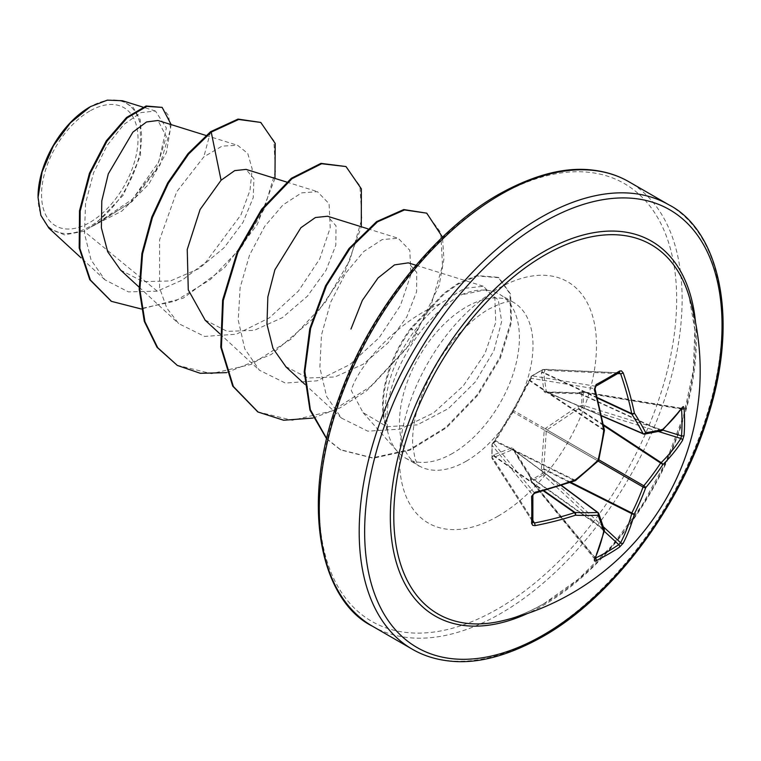 <?xml version="1.0" encoding="UTF-8"?>
<svg xmlns="http://www.w3.org/2000/svg" width="761" height="761" viewBox="0 0 761 761"><rect width="100%" height="100%" fill="white"/><g stroke="black" fill="none" stroke-linecap="round" stroke-linejoin="round"><path stroke-width="0.57" stroke-dasharray="3.81 2.85" d="M493.661 442.483L492.082 444.338L492.082 457.275L494.336 454.631L511.915 447.725L513.409 448.59L529.97 475.206L531.33 479.934L542.536 473.466L541.375 468.614L544.182 430.821L545.675 428.234L577.009 406.907L581.785 405.489L581.785 392.552L577.009 393.732L545.675 392.705L544.182 391.839L541.375 373.156L542.536 369.884L536.79 373.099L531.33 376.353L513.409 409.599L493.661 442.483A1.922 1.455 40.4 0 1 495.278 441.39L513.637 410.607L531.197 378.312A1.922 1.541 -80.7 0 1 532.148 375.839L543.24 369.437A1.922 1.36 -87.4 0 1 543.839 369.266L618.741 372.814A1.922 1.199 -121.8 0 0 619.235 372.69M595.892 386.169A1.922 1.018 -118.3 0 1 595.502 386.227L532.148 375.839A1.922 1.189 -121.6 0 0 531.663 375.953A1.922 1.922 0 0 0 530.855 376.952A1.922 1.455 -160.4 0 0 531.197 378.312L594.645 388.709L595.502 386.227A254.421 79.496 163.4 0 0 607.468 379.549A254.421 79.496 163.4 0 0 618.741 372.814L543.24 369.437A1.922 1.027 -118.5 0 0 542.84 369.504A1.922 1.922 0 0 1 543.839 369.266A1.922 1.36 -87.4 0 1 544.99 370.341L543.725 373.071L546.274 391.763L547.007 392.191L579.121 392.99L582.479 391.982A1.922 0.685 -80.5 0 1 582.916 391.725A1.922 0.685 -80.5 0 1 583.335 392.59L583.335 405.394A1.922 0.514 -72.7 0 1 582.479 407.925L578.227 408.914L547.007 429.879L546.274 431.154L543.725 468.671L544.99 472.857A1.922 0.694 163.7 0 0 542.536 473.466A1.922 1.075 -116.3 0 0 543.24 474.854L532.148 481.256A1.922 1.141 -123.8 0 1 531.33 479.934A1.922 0.628 -13.5 0 0 530.798 480.552A1.922 0.628 -13.5 0 0 531.197 480.819L529.941 476.624L513.637 449.998L512.904 449.58L495.44 456.705L493.708 459.178A1.922 1.36 -32.6 0 1 492.205 458.712A1.922 1.36 -32.6 0 1 492.044 458.151A1.922 1.36 -32.6 0 1 492.044 458.103L492.044 445.299L532.719 494.973A1.922 1.018 178.3 0 1 532.862 495.344M595.473 558.022L532.148 481.256A1.922 0.685 -39.5 0 1 532.11 481.275A1.922 0.685 -39.5 0 1 531.188 481.333A1.922 0.685 -39.5 0 1 531.197 480.819L594.645 557.737A1.922 1.503 24.8 0 1 594.921 559.259M494.336 441.456A1.922 0.951 28.4 0 1 494.384 441.085L492.357 443.625A1.922 1.922 0 0 0 491.901 444.785A1.922 1.189 1.6 0 1 492.082 444.338A1.922 1.455 40.4 0 1 493.708 443.244L495.278 441.39L574.526 480.61A1.922 0.79 -110.2 0 0 575.069 480.781M532.909 520.581L493.708 459.178A1.922 1.389 -142.3 0 1 492.082 457.275A1.922 1.027 -1.5 0 0 491.901 457.732L491.901 444.824A1.922 1.922 0 0 0 491.901 444.824A1.922 1.189 1.6 0 0 492.044 445.299A1.922 1.541 -39.3 0 1 493.708 443.244L534.441 492.995L532.719 494.973A254.421 79.496 76.6 0 1 532.719 521.808L492.205 458.712A1.922 1.922 0 0 1 491.901 457.732A1.922 1.027 -1.5 0 0 492.044 458.103L532.719 521.808A1.922 1.199 -178.2 0 1 532.862 522.293M544.553 603.387A213.204 123.092 -60 0 1 501.109 621.081C514.655 618.037 529 612.186 544.134 603.54L578.74 578.902L612.025 545.675L641.77 505.761L666.103 461.499L683.597 415.573L693.29 370.778L694.869 329.998L688.914 295.801A213.204 123.092 -60 0 1 544.553 603.387M89.788 111.039A68.233 39.391 120 0 0 41.541 194.607A68.233 39.391 120 0 0 89.788 222.469A68.233 39.391 120 0 0 138.036 138.902A68.233 39.391 120 0 0 89.788 111.039M89.788 107.016L90.483 106.607L89.788 107.016A73.17 42.245 120 0 1 141.527 136.885A73.17 42.245 120 0 1 89.788 226.493A73.17 42.245 120 0 1 38.05 196.623L38.05 197.489M48.97 228.233L64.495 234.883L84.005 231.201L128.913 203.701L156.471 168.761L166.307 136.59L157.965 120.495M452.633 453.328A94.421 54.516 -60 0 1 405.423 458.008A94.421 54.516 -60 0 1 397.328 451.359A94.421 54.516 -60 0 1 387.292 429.822L387.634 430.013C384.286 400.115 394.455 368.381 418.141 334.811C429.423 319.782 441.18 308.034 453.404 299.596L460.766 295.03A94.421 54.516 -60 0 1 490.036 290.788A94.421 54.516 -60 0 1 499.834 294.469A94.421 54.516 -60 0 1 514.312 370.131A94.421 54.516 -60 0 1 452.633 453.328M387.292 429.822L387.159 430.098C381.213 398.555 389.955 365.955 413.394 332.3C421.946 320.866 430.821 311.363 440.029 303.801L464.296 288.343L483.444 286.298L494.869 298.369L495.763 322.417L484.89 353.694L463.259 385.903L433.523 412.919L400.143 429.137L367.791 431.173L341.48 418.084L326.593 396.405L319.867 367.658L321.484 334.945L330.664 302.241L345.542 273.38L363.663 251.587L382.25 239.544L398.193 238.26L409.799 250.302L410.94 274.388L400.467 305.456L379.178 337.665L350.003 364.509L317.052 380.823L285.318 383.049L259.387 370.207L244.776 348.804L238.231 320.153L240.105 287.734L249.532 255.116L264.657 226.445L283.006 204.89L301.603 192.866L317.442 191.686L329.075 203.72L330.226 227.748L319.715 258.902L298.445 291.025L269.27 317.917L236.319 334.222L204.595 336.419L178.654 323.596L166.811 308.091L159.591 288.048L159.601 239.791L176.695 191.782L203.805 156.909L222.05 146.122L237.603 145.322L247.763 153.418L252.186 168.99L250.008 190.26L240.971 214.811L205.698 262.355L182.126 280.143L157.289 291.168L84.005 231.201M120.59 270.069L142.992 281.656L170.416 280.961L198.697 268.747L224.124 247.706L243.006 222.374L253.232 197.641L253.917 178.721L246.003 169.399M205.051 319.972L227.139 331.368L254.155 330.369L282.331 317.689L307.358 296.238L326.003 270.383L335.829 245.213L336.01 225.817L327.553 216.257M285.784 366.583L307.882 377.989L334.926 376.971L363.092 364.281L388.081 342.85L406.735 316.985L416.571 291.786L416.743 272.419L408.286 262.868M440.029 303.801C393.237 323.083 356.034 370.512 351.297 390.555L363.083 412.633L386.921 426.693L417.218 424.885L448.41 408.581L475.397 381.87L493.899 350.792L501.651 321.532L498.312 299.92L485.366 289.836L460.766 295.03M157.289 291.168L128.409 291.891L104.828 279.744L91.054 259.92L84.481 233.532L85.565 203.311L93.584 172.757L107.168 145.37L123.862 124.443L140.966 112.609L155.444 111.02L166.364 127.972L158.84 161.646L132.709 199.021L94.297 225.085L123.263 195.168L140.547 155.472L140.271 119.819L133.299 107.605L122.407 100.737M274.968 178.407L257.237 224.552L224.495 267.786L183.182 298.169L141.289 309.004M171.158 124.604L166.355 152.666L148.795 184.172L121.836 211.101L90.53 227.044M260.1 122.045L273.884 140.718L275.396 171.606L264.096 209.208L241.418 247.23L210.426 279.534L175.325 301.071L140.775 308.614L111.173 301.175M161.484 107.016L168.419 115.282L170.626 128.771L160 165.032L132.167 201.522L95.087 224.999L90.749 226.997M210.55 131.729L203.805 156.909M94.297 225.085L95.087 224.999M226.569 372.643L271.316 354.455L312.838 318.945L344.448 273.342L361.285 226.759M313.018 418.055L339.986 407.906L366.498 390.926L411.996 341.984L439.154 285.337L443.901 259.216L442.502 237.156M326.726 438.621L340.909 449.998L373.242 458.236L410.112 450.103L446.602 427.644L477.984 395.045L500.424 357.879L511.506 322.312L510.612 294.098L498.931 277.736L477.366 275.948L458.598 283.901L444.453 293.708L411.577 328.457L410.911 328.067L413.394 332.3M177.009 365.232L211.51 373.67L251.244 364.386L290.921 339.216L325.308 302.431L349.927 260.053L361.817 218.968L359.943 185.846L345.342 166.164M257.751 411.853L292.253 420.281L331.977 410.988L371.663 385.817L406.051 349.033L430.669 306.654L442.55 265.57L440.676 232.457L426.065 212.776M326.669 438.888L340.234 449.608L372.567 457.846L409.437 449.713L445.927 427.263L477.318 394.655L499.749 357.499L510.831 321.922L509.937 293.708L498.255 277.346L476.7 275.558L457.932 283.511L443.777 293.318L410.911 328.067A89.731 51.805 -60 0 0 387.159 430.098M387.634 430.013A89.731 51.805 -60 0 1 411.577 328.457L418.141 334.811M681.19 408.21L682.294 407.925A1.922 1.503 35.2 0 1 680.819 408.476L681.523 409.057L680.819 408.476A254.64 133.641 175.8 0 1 661.166 430.593A1.922 1.18 -65.4 0 1 660.653 430.774A253.717 66.207 -167.6 0 1 643.796 434.036L547.007 392.191A1.922 1.246 -90.9 0 0 546.579 392.077L546.579 392.077A1.922 1.246 -90.9 0 0 545.675 392.705M601.647 415.706L546.274 391.763A1.922 1.598 -15.3 0 0 544.182 391.839M595.026 388.9A1.922 0.523 164.2 0 0 594.645 388.709A254.64 133.651 64.2 0 1 603.968 429.613A1.922 1.227 -56.3 0 1 603.863 430.269L604.396 430.602M529.97 379.749A1.922 0.951 31.6 0 0 529.666 379.967A1.922 0.951 31.6 0 0 529.941 381.033L603.863 430.269A253.717 177.893 87.7 0 1 598.27 459.473A1.922 1.256 -60 0 1 597.537 460.747A1.922 0.514 -133.4 0 0 598.222 460.928M511.915 412.196A1.922 0.79 36.1 0 1 511.982 411.967A1.922 0.79 36.1 0 1 512.904 411.882L597.537 460.747A253.717 177.893 152.3 0 1 575.04 480.191A1.922 1.227 -63.7 0 1 574.526 480.61A254.64 133.641 175.8 0 1 534.441 492.995A1.922 0.523 -104.2 0 0 534.793 493.223M513.409 448.59A1.922 1.246 -29.1 0 0 513.323 449.684A1.922 1.246 -29.1 0 0 513.637 449.998L598.27 512.895A253.717 66.207 47.6 0 1 603.863 529.123A1.922 1.18 -54.6 0 1 603.968 529.666A254.64 133.651 64.2 0 1 594.645 557.737M603.473 526.897L544.99 472.857A1.922 0.514 -47.3 0 1 543.268 474.826A1.922 0.514 -47.3 0 1 543.24 474.854L604.263 531.264M513.409 409.599A1.922 0.79 23.9 0 0 513.247 409.779L530.037 379.235A1.922 1.455 -160.4 0 1 530.512 378.645M604.396 430.003A1.922 0.79 170.2 0 0 603.968 429.613L530.379 380.595A1.922 1.455 -160.4 0 1 530.037 379.235L530.855 376.952A1.922 1.455 -160.4 0 1 531.33 376.353A1.922 1.189 -121.6 0 1 531.663 375.953L542.84 369.504A1.922 1.027 -118.5 0 0 542.536 369.884A1.922 1.389 22.3 0 1 544.99 370.341L617.78 373.594M575.601 480.486L495.44 440.79A1.922 0.951 28.4 0 0 494.384 441.085L513.247 409.779A1.922 0.79 23.9 0 0 513.637 410.607L598.27 459.473A1.922 0.514 -166.6 0 1 598.774 459.977M597.375 397.584L544.02 372.719A1.922 1.389 22.2 0 0 541.566 372.272M597.518 398.146L543.725 373.071A1.922 1.703 -3.1 0 0 541.375 373.156M493.661 455.24A1.922 1.389 -142.2 0 0 495.278 457.142L543.487 490.921M661.518 430.821A1.922 1.646 75.9 0 1 660.653 430.774L578.227 392.99A1.922 1.027 -87.4 0 0 577.913 392.885L577.913 392.885A1.922 1.027 -87.4 0 0 577.009 393.732M494.336 454.631A1.922 1.703 -116.9 0 0 495.44 456.705L544.048 490.759M662.051 430.564A1.922 1.37 47.3 0 1 661.166 430.593L579.121 392.99A1.922 0.628 -106.5 0 0 578.683 392.771A1.922 0.628 -106.5 0 0 578.417 393.542M511.915 447.725A1.922 1.598 -104.7 0 0 512.904 449.58L561.323 485.556M680.819 408.476L582.479 391.982A1.922 0.628 -106.5 0 0 582.051 391.772A1.922 0.628 -106.5 0 0 581.785 392.552A1.922 1.141 3.8 0 1 583.335 392.59L681.485 409.057M529.97 475.206A1.922 1.027 -32.6 0 0 529.685 476.415C526.993 472.115 520.534 462.412 513.323 449.684L561.551 485.48M530.512 476.519A1.922 0.628 -13.5 0 0 529.979 477.137L529.685 476.415A1.922 1.027 -32.6 0 0 529.941 476.624L603.863 529.123A1.922 1.646 -15.9 0 1 604.348 529.846M594.902 559.297L531.188 481.333A1.922 1.922 0 0 1 530.798 480.552L529.979 477.137A1.922 0.628 -13.5 0 0 530.379 477.404L603.968 529.666A1.922 1.37 12.7 0 1 604.386 530.436M658.522 431.535L582.479 407.925A1.922 0.694 76.3 0 1 581.785 405.489A1.922 1.075 -3.7 0 1 583.335 405.394L662.707 430.051M603.444 424.724L579.121 408.743A1.922 0.694 76.3 0 1 578.417 406.307M603.606 425.58L578.227 408.914L577.009 406.907M598.812 459.796L547.007 429.879L545.675 428.234M598.079 461.061L546.274 431.154L544.182 430.821M541.566 470.136A1.922 0.694 163.7 0 1 544.02 469.527L570.018 482.607M570.855 482.312L543.725 468.671L541.375 468.614M695.525 322.341A216.4 124.937 -60 0 1 543.344 605.299A216.4 124.937 -60 0 1 527.402 613.537M668.9 204.842A256.571 148.129 -60 0 1 708.234 410.436A256.571 148.129 -60 0 1 540.624 636.529A256.571 148.129 -60 0 1 412.338 649.238M497.989 196.081A252.719 145.912 120 0 0 319.287 505.599A252.719 145.912 120 0 0 497.989 608.771A252.719 145.912 120 0 0 676.681 299.254A252.719 145.912 120 0 0 497.989 196.081M372.424 626.189A256.571 148.129 120 0 0 500.709 613.48A256.571 148.129 120 0 0 668.32 387.397A256.571 148.129 120 0 0 628.986 181.803M466.236 461.185A94.421 54.516 120 0 0 527.915 377.989A94.421 54.516 120 0 0 513.447 302.326A94.421 54.516 120 0 0 466.236 307.006A94.421 54.516 120 0 0 404.557 390.203A94.421 54.516 120 0 0 419.026 465.865A94.421 54.516 120 0 0 466.236 461.185M497.989 516.177A139.32 80.438 120 0 0 596.5 345.551A139.32 80.438 120 0 0 497.989 288.676A139.32 80.438 120 0 0 399.477 459.302A139.32 80.438 120 0 0 497.989 516.177M405.423 458.008L419.026 465.865C418.93 466.921 417.58 464.505 414.973 458.617L412.747 445.47C412.234 438.108 413.023 429.118 415.087 418.493C418.626 401.152 425.646 383.382 436.139 365.166C448.686 342.85 470.003 319.801 488.686 309.223C499.692 303.62 506.826 301.147 510.089 301.813L513.447 302.326L499.834 294.469M205.946 135.448L237.613 145.313M139.139 287.182L178.635 323.606M286.678 182.06L317.451 191.648M219.872 333.794L259.368 370.217M367.649 228.738L398.193 238.26M304.742 384.21L341.47 418.093M415.991 265.256L483.454 286.279M104.818 279.753L81.085 257.855M155.444 111.02L142.878 107.101M363.064 412.652L397.328 451.359M485.366 289.836L490.036 290.788M340.234 449.608L340.909 449.998M498.255 277.346L498.931 277.736M681.19 408.2L582.916 391.725A1.922 1.922 0 0 0 582.051 391.772L577.913 392.885C572.833 392.695 561.209 391.963 546.579 392.077L601.694 415.944"/><path stroke-width="1.14" d="M595.892 386.169L595.026 388.9A1.922 0.523 164.2 0 1 594.303 389.565L596.129 384.571A1.922 1.018 -118.3 0 1 595.892 386.169L619.235 372.69A1.922 1.199 -121.8 0 0 619.54 371.054L621.395 370.835L623.192 372.88A256.571 160.476 55.5 0 1 634.389 413.052A255.629 92.433 39.2 0 1 645.708 432.686A255.629 66.702 12.4 0 0 662.688 429.394A1.922 1.646 75.9 0 1 661.518 430.821A1.922 1.922 0 0 0 662.355 430.374A1.922 1.37 47.3 0 1 662.051 430.564M682.493 407.116A1.922 1.503 35.2 0 1 682.275 407.953L662.355 430.374A1.922 1.37 47.3 0 0 662.688 429.394A256.571 134.649 -4.2 0 0 682.493 407.116L683.407 406.602L684.063 408.315A256.343 193.37 35.7 0 1 684.558 421.946A256.343 193.37 35.7 0 1 684.063 435.349A1.922 1.151 -175.7 0 1 681.523 435.891A254.421 191.924 -144.3 0 0 682.018 422.593A254.421 191.924 -144.3 0 0 681.523 409.057L681.485 409.057M501.109 621.081L501.109 621.081A213.204 123.092 -60 0 1 395.397 490.074A213.204 123.092 -60 0 1 544.553 255.23A213.204 123.092 -60 0 1 688.914 295.801L688.914 295.801A256.571 256.571 0 0 1 501.109 621.081M684.063 435.349L682.493 440.476A256.571 160.476 -175.5 0 1 662.688 464.838A255.629 204.966 159.6 0 1 645.708 487.715A255.629 204.966 80.4 0 1 634.389 513.856A256.571 160.476 55.5 0 1 623.192 543.183L619.54 547.111A256.343 193.37 -155.7 0 1 608.182 554.236A256.343 193.37 -155.7 0 1 596.129 560.629L594.56 561.019L594.303 559.868A1.922 1.503 24.8 0 0 594.921 559.259L604.377 530.798A1.922 1.37 12.7 0 0 604.386 530.436M532.719 521.808L534.441 522.978A254.64 159.268 4.5 0 0 574.526 512.657A1.922 1.027 -55 0 1 575.04 512.476A253.717 91.739 20.8 0 0 597.537 512.467A1.922 1.37 87.6 0 1 598.06 515.226A255.629 92.433 -159.2 0 1 575.392 515.235A256.571 160.476 -175.5 0 1 535.002 525.632L532.795 525.394L531.597 523.378A256.343 80.095 -103.4 0 0 531.597 496.343L535.002 492.262A256.571 134.649 -4.2 0 0 575.392 479.791A255.629 179.235 -27.7 0 0 598.06 460.205A255.629 179.235 -92.3 0 0 603.692 430.774A256.571 134.659 -115.8 0 0 594.303 389.565M89.788 107.016A73.17 42.245 120 0 0 38.05 196.623M142.878 107.101L122.407 100.728L107.311 100.148L90.483 106.607L70.431 122.863L53.413 145.76L42.093 171.967L38.05 197.489L40.875 215.382L48.97 228.233L81.085 257.855M205.946 135.448L157.965 120.495L146.55 121.96L132.899 132.129L108.29 173.869L101.803 200.866L101.394 227.862L107.71 251.777L120.59 270.069L139.139 287.182M246.003 169.399L234.702 170.626L221.071 180.243L200.086 209.513L187.235 249.494L188.271 289.884L205.051 319.972M367.649 228.738L327.553 216.248L315.415 217.522L300.918 227.701L274.883 269.803L267.843 296.952L266.959 324.243L272.99 348.405L285.784 366.583M415.991 265.256L408.286 262.859L394.502 264.895L378.017 277.984L362.35 300.376L350.964 329.056M221.071 180.243L211.225 132.119L238.678 119.477L260.776 122.435L275.216 143.439L274.968 178.407M141.289 309.004L111.506 301.375L90.426 280.058L79.857 248.4L80.181 211.139L90.121 173.67L106.987 141.185L127.192 117.869L146.806 106.378L162.16 107.406L171.158 124.604M210.55 131.729L188.005 153.627L167.724 182.849L151.781 217.056L141.888 253.508L139.196 289.237L144.286 321.37L157.032 347.32L177.342 365.432L157.708 347.71L144.961 321.76L139.872 289.627L142.554 253.898L152.457 217.446L168.4 183.23L188.68 154.017L211.225 132.119L210.55 131.729L238.012 119.087L260.776 122.435M111.173 301.175L89.76 279.668L79.192 248.01L79.515 210.749L89.446 173.28L106.312 140.795L126.526 117.489L146.131 105.988L162.16 107.406M177.342 365.432L200.324 373.309L226.569 372.643M361.285 226.759L361.37 188.88L346.008 166.554L321.627 163.748L291.967 178.721L262.298 209.646L237.908 252.252L223.287 300.5L221.432 347.482L233.37 386.502L258.084 412.043L283.672 420.243L313.018 418.055M442.502 237.156L426.74 213.166L404.51 209.931L377.446 221.879L349.917 248.6L326.469 285.679L310.621 328.391L304.876 371.463L310.364 409.703L326.726 438.621M346.008 166.554L320.961 163.358L291.292 178.331L261.622 209.256L237.242 251.862L222.621 300.11L220.757 347.102L232.704 386.112L257.751 411.853M426.74 213.166L403.749 209.56L376.571 221.632L348.966 248.562L325.508 285.87L309.756 328.781L304.21 371.958L309.974 410.169L326.669 438.888M603.444 424.724L661.166 462.64A1.922 1.322 -134.7 0 1 662.688 464.838A1.922 0.78 -146.7 0 0 660.653 463.059A1.922 0.989 -56.7 0 1 661.166 462.64A254.64 159.268 4.5 0 0 680.819 438.46L681.523 435.891L662.707 430.051M643.796 434.036A1.922 1.103 -66.6 0 1 643.435 433.989A1.922 1.103 -66.6 0 1 643.064 433.618A1.922 1.37 -27.6 0 0 645.708 432.686A1.922 1.532 81.7 0 1 643.796 434.036M601.647 415.706L643.064 433.618A253.717 91.739 -140.8 0 0 631.83 414.127A1.922 1.027 -65 0 1 631.725 413.594A1.922 0.837 -11.8 0 0 634.389 413.052A1.922 1.227 -32.2 0 1 631.83 414.127L597.518 398.146M597.375 397.584L631.725 413.594A254.64 159.277 -124.5 0 0 620.615 373.718L618.741 372.814M532.881 522.427L532.862 522.293A1.922 1.199 -178.2 0 1 531.597 523.378M561.323 485.556L597.537 512.467A1.922 1.103 -53.4 0 1 598.051 512.6A1.922 1.103 -53.4 0 1 598.27 512.895A1.922 1.532 -21.7 0 1 598.688 513.437A1.922 1.922 0 0 0 598.051 512.6L561.551 485.48M619.54 547.111A1.922 1.151 -124.3 0 0 618.741 544.638L620.615 542.745A254.64 159.277 -124.5 0 0 631.725 513.637A1.922 0.989 -63.3 0 1 631.83 512.981A253.717 203.425 -99.6 0 0 643.064 487.03A1.922 0.961 -60 0 1 643.796 485.765A253.717 203.425 -20.4 0 0 660.653 463.059L603.606 425.58M617.78 373.594L620.615 373.718A1.922 0.609 -19.1 0 0 623.192 372.88M684.063 408.315A1.922 1.065 175.9 0 1 681.523 409.057M682.493 440.476A1.922 1.427 -147.6 0 0 680.819 438.46L658.522 431.535M604.396 430.003A1.922 0.79 170.2 0 1 603.692 430.774L604.396 430.602A1.922 1.922 0 0 0 604.396 430.003L595.026 388.9M598.079 461.061L643.064 487.03A1.922 0.666 -159.8 0 0 645.708 487.715A1.922 0.666 -140.2 0 0 643.796 485.765L598.812 459.796M598.774 459.977A1.922 0.514 -166.6 0 1 598.06 460.205A1.922 0.514 -133.4 0 1 598.222 460.928A1.922 1.922 0 0 0 598.774 459.977L604.396 430.602M570.018 482.607L631.725 513.637A1.922 1.322 -165.3 0 0 634.389 513.856A1.922 0.78 -153.3 0 1 631.83 512.981L570.855 482.312M575.601 480.486L575.392 479.791A1.922 0.79 -110.2 0 1 575.069 480.781A1.922 1.922 0 0 0 575.601 480.486L598.222 460.928M623.192 543.183A1.922 1.427 -152.4 0 1 620.615 542.745L603.473 526.897M575.069 480.781L534.793 493.223A1.922 0.523 -104.2 0 0 535.002 492.262M534.793 493.223L533.699 493.803C534.327 493.318 530.95 496.229 534.793 493.223C530.836 496.4 533.918 494.174 532.862 495.344L532.862 495.344A1.922 1.018 178.3 0 1 531.597 496.343M596.129 560.629A1.922 1.065 -115.9 0 0 595.502 558.06A254.421 191.924 24.3 0 0 618.741 544.638L604.263 531.264M532.909 520.581L534.441 522.978A1.922 0.609 79.1 0 1 535.002 525.632M594.303 559.868A256.571 134.659 -115.8 0 0 603.692 531.578A1.922 1.37 12.7 0 0 604.377 530.798A1.922 1.922 0 0 0 604.348 529.846L598.688 513.437A1.922 1.532 -21.7 0 1 598.06 515.226A255.629 66.711 -132.4 0 1 603.692 531.578A1.922 1.646 -15.9 0 0 604.348 529.846M543.487 490.921L574.526 512.657A1.922 0.837 71.8 0 1 575.392 515.235A1.922 1.227 92.2 0 0 575.04 512.476L544.048 490.759M596.129 384.571A256.343 80.095 -16.6 0 0 608.182 377.856A256.343 80.095 -16.6 0 0 619.54 371.054M527.402 613.537A216.4 124.937 -60 0 1 390.536 507.616A216.4 124.937 -60 0 1 543.344 251.92A216.4 124.937 -60 0 1 695.525 322.341M543.344 634.959A252.719 145.912 -60 0 1 364.643 531.777A252.719 145.912 -60 0 1 543.344 222.26A252.719 145.912 -60 0 1 722.037 325.442A252.719 145.912 -60 0 1 543.344 634.959M372.424 626.189L412.338 649.238A256.571 148.129 -60 0 1 373.004 443.644A256.571 148.129 -60 0 1 540.624 217.551A256.571 148.129 -60 0 1 668.9 204.842L628.986 181.803A256.571 148.129 120 0 0 500.709 194.512A256.571 148.129 120 0 0 333.099 420.595A256.571 148.129 120 0 0 372.424 626.189C320.819 600.829 298.283 503.811 340.157 394.579C370.578 310.621 434.778 230.326 498.778 194.321C534.184 174.592 565.737 166.554 593.437 170.188C606.603 171.805 618.446 175.677 628.986 181.803M412.338 649.238C422.945 655.402 434.883 659.273 448.143 660.871C475.787 664.429 507.254 656.382 542.545 636.719C611.854 597.946 680.8 506.921 708.034 416.296C740.729 314.35 716.862 229.147 668.9 204.842M246.012 169.38L286.678 182.06M204.975 320.058L219.872 333.794M285.708 366.659L304.742 384.21M111.506 301.375L110.83 300.985M257.408 411.653L258.084 412.043M601.694 415.944L643.435 433.989A1.922 1.922 0 0 0 644.472 434.131L661.518 430.821M532.862 495.344L532.862 522.293"/></g></svg>
